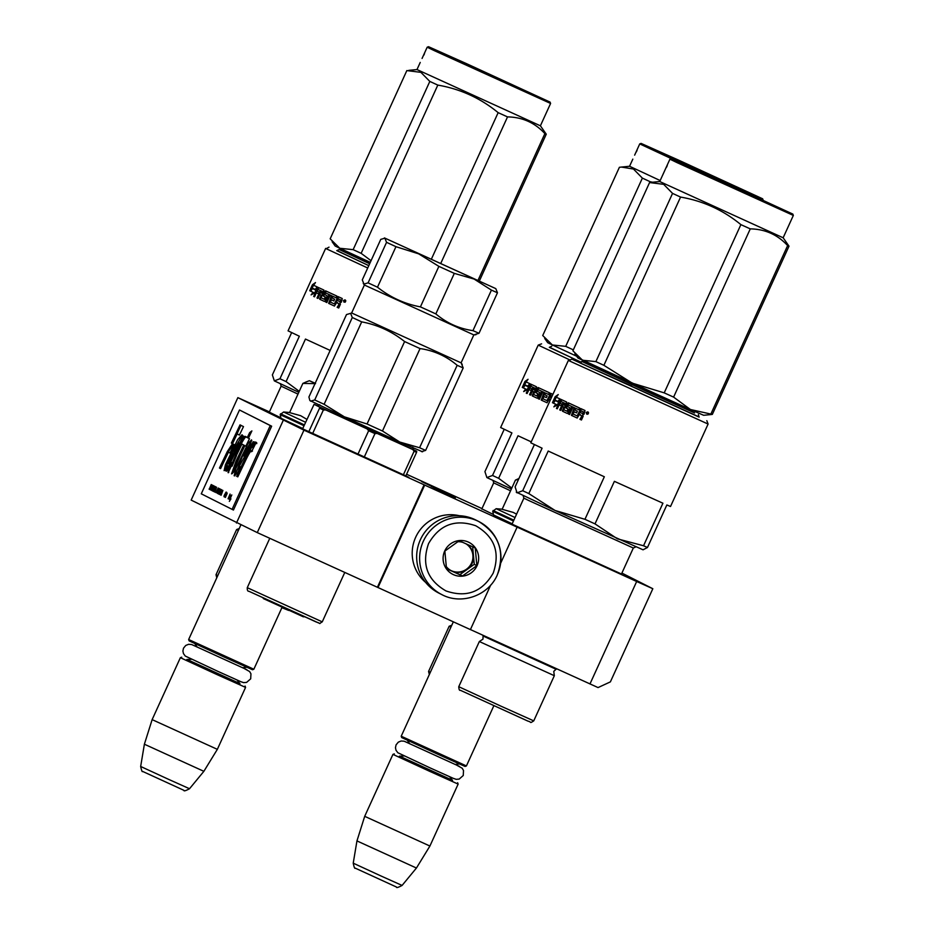 <?xml version="1.0" encoding="UTF-8"?>
<svg xmlns="http://www.w3.org/2000/svg" width="934" height="934" viewBox="0 0 934 934"><rect width="100%" height="100%" fill="white"/><g stroke="black" fill="none" stroke-linecap="round" stroke-linejoin="round"><path stroke-width="1.4" d="M405.846 475.861L302.604 428.811M621.484 574.013L512.03 524.137M280.375 417.568L269.296 412.163M492.942 514.272L481.851 508.855M589.973 683.957L636.673 581.497L652.831 588.724L610.381 681.878L598.052 687.576L470.421 629.563M269.424 411.882L237.855 397.639L303.959 430.142L257.27 532.602L470.409 629.598L490.689 585.093M257.27 532.602L191.166 500.099L237.855 397.639M481.979 508.575L406.594 474.25M636.673 581.497L516.525 526.846L517.109 527.138L500.659 563.225M377.99 587.544L424.69 485.096L517.109 527.138M424.69 485.096L424.106 484.793L377.418 587.252M303.959 430.142L424.106 484.793M283.154 420.557L236.465 523.017M442.564 491.447L422.763 482.142L442.541 491.494M436.411 488.33L421.538 481.512L436.411 488.33M442.027 491.401L431.251 486.427L442.027 491.401M447.841 494.121L433.75 487.7L447.841 494.121M444.397 492.592L435.279 488.47L444.397 492.592M451.18 495.802L437.1 489.393L451.18 495.802M440.72 491.226L455.313 497.904L440.72 491.226M652.831 588.724L621.904 573.079M438.209 489.509L440.708 490.642L438.209 489.509M433.107 486.929L436.061 488.295L433.096 486.953M439.435 490.163L444.549 492.522L439.412 490.198M439.657 490.385L445.261 492.93L439.645 490.408M447.666 494.109L436.75 489.136L447.655 494.121M442.377 491.763L448.6 494.623L442.354 491.809M453.34 621.834L401.211 736.226L466.416 765.938L493.853 705.73M401.211 736.226L401.713 737.58L437.334 754.007L465.05 766.44L466.416 765.938M400.009 756.365L451.998 780.065M429.605 771.297L458.139 784.105L429.909 846.041L364.704 816.328L392.934 754.38L429.605 771.297M416.436 868.025L402.087 885.432L380.698 875.847L353.227 863.168L356.951 840.915L416.436 868.025L429.909 846.041M240.832 525.025L188.645 639.521L253.85 669.234L281.998 607.462M188.645 639.521L189.158 640.887L224.779 657.314L252.495 669.748L253.85 669.234M187.442 659.673L239.443 683.373M217.038 674.605L245.572 687.401L217.342 749.348L152.137 719.624L180.367 657.688L217.038 674.605M203.869 771.321L189.52 788.74L168.143 779.143L140.66 766.475L144.385 744.223L203.869 771.321L217.342 749.348M315.19 383.244L309.411 380.71L315.108 383.43M315.552 383.629L302.861 383.419L306.562 381.784M305.581 422.261L283.597 412.011L280.165 414.638L304.005 425.729M302.861 383.419L289.563 412.606L300.666 415.7L306.901 419.366M318.19 405.916L318.622 404.971M518.522 479.411L515.428 480.111L518.405 478.745M515.043 517.529L496.152 508.703L492.732 511.33L513.455 521.009M515.428 480.111L502.118 509.31L513.233 512.404L516.584 514.167M497.262 574.877A40.944 40.617 116.8 0 0 478.792 521.534L475.826 520.028A40.944 40.617 116.8 0 0 420.37 539.747A40.944 40.617 116.8 0 0 438.852 593.102L441.817 594.596C461.478 605.232 488.529 595.623 497.308 574.9C505.317 552.087 499.141 534.295 478.792 521.534A40.944 40.617 116.8 0 0 423.336 541.241A40.944 40.617 116.8 0 0 441.817 594.596M493.222 573.067C500.332 552.403 494.506 536.63 475.745 525.76C455.208 518.755 439.482 524.71 428.531 543.646C421.432 564.311 427.258 580.084 446.02 590.953C466.545 597.958 482.283 592.004 493.222 573.067M477.052 565.712A17.909 17.769 116.8 0 0 468.308 542.059A17.909 17.769 116.8 0 0 444.712 551.002A17.909 17.769 116.8 0 0 453.457 574.655A17.909 17.769 116.8 0 0 477.052 565.712M476.865 565.63L475.231 548.013L459.224 540.739L444.853 551.06L446.487 568.678L462.493 575.963L476.865 565.63L474.274 564.311L472.651 546.834M462.493 575.963L459.902 574.644L474.274 564.311M446.464 568.537L459.902 574.644M462.925 542.409A15.353 15.224 116.8 0 0 457.683 541.72M446.172 566.459A15.353 15.224 116.8 0 0 473.456 555.508A15.353 15.224 116.8 0 0 466.229 543.903M465.844 543.728A15.353 15.224 -63.2 0 1 471.565 563.05A15.353 15.224 116.8 0 1 451.052 570.592M459.376 515.731A38.387 38.072 116.8 0 0 425.647 582.396M450.924 627.134L449.161 626.259L451.811 625.196M577.761 357.769L656.929 394.37M549.379 347.355L581.31 362.275M549.893 347.425L581.263 362.31M541.592 343.84L538.206 345.113L569.763 359.87M511.82 488.038L498.639 478.301L518.031 435.758L531.248 441.864M538.206 345.113L500.636 427.538L511.902 432.921L492.522 475.464L486.883 477.578L511.377 488.996M492.522 475.464L498.639 478.301M486.883 477.578L484.933 471.623L504.208 429.313M525.071 385.263L523.274 387.867L522.375 387.458L524.184 384.866L528.504 386.886M527.675 386.513L529.94 383.734L527.243 389.641L523.67 391.579L525.667 389.023L526.519 389.408L523.274 387.867M530.442 384.831L530.769 384.119M525.702 390.435L526.519 389.408M522.375 387.458L525.667 389.023M524.593 384.656L526.531 381.352M524.978 381.446L522.269 387.412L524.278 384.516L527.745 386.139L529.765 383.652L526.111 381.924L528.049 379.286L524.978 381.446L525.877 381.854M524.278 384.516L527.745 386.151M549.951 399.262L550.546 399.518L549.414 399.005L546.974 402.729L541.23 400.091L547.055 402.764M544.09 392.385L542.817 391.79L544.09 392.385L541.23 400.091M538.848 398.97L542.245 391.521L538.194 389.665L541.58 391.229L538.182 398.678L539.42 399.238L542.817 391.79M541.58 391.229L542.245 391.521M536.98 398.118L532.287 395.946L536.91 398.094L537.739 397.604L539.7 393.319L539.525 392.362L537.412 391.381L538.194 389.665M532.182 395.024L532.929 395.362L534.423 392.082L533.676 391.743L532.287 395.946M530.337 395.035L533.734 387.575L530.64 386.151L532.952 387.225L529.555 394.685L530.524 395.117L532.345 391.124L534.423 392.082M532.345 391.124L533.676 391.743M532.952 387.225L533.734 387.575M527.103 393.529L526.262 393.144L527.103 393.529L528.924 389.525L531.002 390.482L531.785 388.777L529.706 387.808L530.64 386.151M528.924 389.525L531.002 390.494M527.091 393.518L531.609 384.504M526.262 393.144L530.115 384.691L530.944 385.065M530.115 384.691L530.792 384.131L536.466 386.769L533.688 394.51L537.494 396.261L538.533 393.985L535.777 392.712L538.533 393.985M537.844 393.669L536.805 395.946L537.494 396.261M535.777 392.712L535.649 391.778L536.373 392.105L538.848 387.867M535.649 391.778L537.342 388.054L538.066 388.381M537.342 388.054L538.124 387.54L549.437 392.759L548.643 394.487L545.678 393.121L548.643 394.487M545.678 393.121L544.674 394.743L547.184 395.899L546.39 397.615L543.892 396.46L546.39 397.615M547.009 400.651L547.873 400.721L551.142 393.553M543.892 396.46L543.074 398.841L547.522 400.884M546.962 400.639L550.593 393.296L552.893 394.358M535.089 388.217L534.085 387.75L535.089 388.217L534.47 390.015L535.217 390.354L535.836 388.556M534.085 387.75L533.139 389.396L535.217 390.354M551.527 395.806L552.111 396.074L551.527 395.806M551.329 397.802L550.208 397.289L550.99 395.561M536.49 393.039L536.373 392.105M533.034 396.285L532.929 395.362M541.86 400.359L544.709 392.665M538.182 398.678L539.42 399.25M529.555 394.685L530.524 395.129M690.098 165.552L733.073 185.317L690.098 165.552M678.948 160.298L641.098 143.404L667.763 155.873L762.646 198.79L678.948 160.298M641.098 143.404L639.732 143.906L671.861 158.885M762.354 199.853L763.125 200.203M660.175 180.554L629.551 166.264L619.394 167.291L542.724 335.528L552.403 344.985L565.7 346.351L573.336 349.865M552.403 344.985L576.663 356.228M544.709 338.47L547.733 342.708L552.356 344.961M621.344 167.046L633.474 169.042L642.37 178.114L565.7 346.351M642.37 178.114L650.379 181.803L650.064 182.492M650.379 181.803L652.597 182.223M629.551 166.264L632.82 159.142M639.732 143.906L634.641 155.137M636.673 151.261L637.105 150.047L636.673 151.261M635.424 153.41L636.194 151.682M636.182 152.008L637.023 150.409M636.241 152.044L636.778 151.028M580.072 362.696L571.771 359.111L568.923 360.687L708.1 424.059L670.53 506.485L666.853 504.955L647.472 547.487L643.059 549.811L555.053 510.466L528.819 493.572L548.211 451.04L604.333 476.76L584.953 519.304L589.996 521.604L595.005 523.881L614.385 481.337L662.918 503.216L643.538 545.76L617.432 538.848L595.005 523.881M584.953 519.304L555.053 510.466L516.257 492.125L517.062 492.848L515.113 486.894L534.388 444.584M554.329 675.702L479.34 641.53L482.971 639.136L483.076 636.007L556.045 669.258L553.757 671.394L554.329 675.702L533.746 720.873L500.928 706.151L458.757 686.7L479.34 641.53M631.804 386.104L579.687 362.777L699.076 417.089M647.414 391.708L694.569 412.956L678.714 405.333L581.929 361.493L647.414 391.708M571.771 359.111L698.69 416.751M708.1 424.059L706.828 420.662M647.472 547.487L643.538 545.76M568.386 360.384L530.816 442.821L542.082 448.192L522.701 490.735L528.819 493.572M522.701 490.735L517.062 492.848M555.251 400.546L553.453 403.138L552.554 402.741L554.364 400.137L558.684 402.157M557.855 401.783L560.12 399.005L557.423 404.924L553.85 406.85L555.847 404.294L556.699 404.679L553.453 403.138M560.622 400.114L560.949 399.39M555.882 405.718L556.699 404.679M552.554 402.741L555.847 404.294M554.784 399.939L556.711 396.623M556.057 397.125L555.158 396.728L552.449 402.682L554.457 399.787L557.925 401.41M555.158 396.728L558.228 394.557L556.29 397.207L559.945 398.923L557.925 401.422L554.457 399.787M574.071 411.742L576.57 412.886L574.071 411.742L573.254 414.124L577.142 415.91L580.773 408.567L584.988 410.505L584.135 414.112L582.676 414.743L583.155 416.26L581.462 419.985L579.909 419.273L581.462 419.973M580.411 419.494L581.917 416.214L580.131 414.521M579.909 419.273L581.917 416.214M581.403 415.992L579.594 414.287L577.154 418.012L571.41 415.361L577.235 418.035M574.27 407.656L572.997 407.072L574.27 407.656L571.41 415.361M569.028 414.252L572.425 406.792L568.374 404.936L571.76 406.5L568.362 413.949L569.6 414.509L572.997 407.072M571.76 406.5L572.425 406.792M567.16 413.388L562.466 411.217L567.09 413.365L567.919 412.875L569.88 408.59L569.705 407.633L567.592 406.652L568.374 404.936M562.361 410.295L563.109 410.633L564.603 407.352L563.856 407.014L562.466 411.217M560.517 410.306L563.914 402.858L560.82 401.422L563.132 402.507L559.735 409.956L560.704 410.4L562.525 406.395L564.603 407.352M562.525 406.395L563.856 407.014M563.132 402.507L563.914 402.858M557.283 408.812L556.442 408.415L557.283 408.8L559.104 404.807L561.182 405.776L561.964 404.048L559.886 403.079L560.82 401.422M559.104 404.807L561.194 405.765M557.271 408.788L561.789 399.775M556.442 408.415L560.295 399.962L561.124 400.336M560.295 399.962L560.972 399.402L566.646 402.04L563.867 409.781L567.674 411.532L568.713 409.255L565.957 407.983L568.713 409.255M568.024 408.94L566.985 411.229L567.674 411.532M565.957 407.983L565.829 407.049L566.553 407.376L569.028 403.138M565.829 407.049L567.522 403.325L568.246 403.651M567.522 403.325L568.304 402.811L579.617 408.041L578.823 409.757L575.858 408.392L578.823 409.757M575.858 408.392L574.854 410.014L577.364 411.17L576.57 412.886M577.189 415.934L578.053 415.992L581.322 408.823M565.268 403.488L564.264 403.021L565.268 403.488L564.65 405.298L565.397 405.625L566.016 403.827M564.264 403.021L563.319 404.679L565.397 405.625M583.049 411.707L581.17 410.843L583.049 411.707L583.026 413.774L583.563 411.929M583.026 413.774L580.388 412.559L581.17 410.843M566.669 408.31L566.553 407.376M563.214 411.555L563.109 410.633M572.04 415.642L574.9 407.936M588.035 412.314L587.194 411.941L586.459 413.575L587.311 413.097L587.416 414.019L588.432 412.489M587.194 411.941L588.49 412.524M587.976 413.984L588.502 412.828M587.463 413.155L587.871 414.217M587.241 413.062L587.136 413.879M586.54 413.388L587.112 412.127M587.346 411.999L588.011 411.929M587.007 414.217L586.587 413.634M586.178 412.466L588.385 413.482L586.75 414.136L586.657 412.676M568.362 413.949L569.6 414.521M559.735 409.956L560.704 410.4M574.889 353.741L577.913 357.979L582.536 360.232L572.904 350.799L649.574 182.562L663.654 184.325L672.55 193.396L680.559 197.074C703.092 200.927 723.208 210.115 740.884 224.627L750.271 228.877L673.601 397.113L690.401 409.489L632.271 383.15L664.214 392.864L673.601 397.113M720.277 180.822L763.253 200.588L720.277 180.822M709.128 175.569L671.277 158.675L697.943 171.144L792.826 214.073L709.128 175.569M671.277 158.675L669.911 159.177L677.103 162.644L793.34 215.427L783.147 237.773L789.008 246.167L712.338 414.392L709.455 414.731M582.536 360.232L595.88 361.621L603.889 365.311L632.271 383.15M582.582 360.255L632.155 383.092M672.55 193.396L595.88 361.621M680.559 197.074L603.889 365.311M740.884 224.627L664.214 392.864M690.401 409.489L703.652 415.291L710.389 414.638M690.483 409.524L712.338 414.392M783.147 237.785L659.731 181.535L651.523 182.328M750.271 228.877C765.144 229.122 777.602 234.691 787.631 245.595L710.961 413.832M787.631 245.595L789.008 246.167M663 174.413L664.81 170.408M659.731 181.535L669.911 159.177M666.853 166.532L667.285 165.318L666.853 166.532M665.615 168.68L666.374 166.952M666.456 167.326L667.203 165.68M666.362 167.291L666.958 166.299M238.368 530.43L236.606 529.555L239.244 528.504M336.812 250.651L368.802 265.606M369.899 263.201L339.194 249.53L369.654 263.738M337.326 250.721L368.778 265.653M329.025 247.148L326.188 248.713L367.716 267.988M299.254 391.346L286.073 381.597L305.465 339.065L330.146 350.425M325.639 248.409L288.069 330.846L299.347 336.228L279.955 378.76L274.327 380.874L298.81 392.303M279.955 378.76L286.073 381.597M274.327 380.874L272.366 374.919L291.642 332.609M312.505 288.571L310.707 291.175L309.819 290.766L311.617 288.174L315.937 290.194M315.108 289.809L317.385 287.03L314.688 292.949L311.104 294.875L313.1 292.319L313.952 292.704L310.707 291.175M317.875 288.139L318.202 287.427L323.911 290.077L321.121 297.806L324.927 299.569L325.966 297.281L323.211 296.008L325.966 297.281M313.147 293.743L313.952 292.704M309.819 290.766L313.1 292.319M312.038 287.964L313.976 284.648M312.423 284.753L309.703 290.707L311.711 287.812L315.19 289.435L317.21 286.948L313.555 285.232L315.494 282.582L312.423 284.753L313.31 285.162M311.711 287.812L315.178 289.447M338.715 308.01L337.162 307.298L338.715 308.01L340.408 304.286L339.929 302.768L341.389 302.149L342.241 298.53L338.026 296.592L334.395 303.947L335.318 304.017L338.575 296.849M337.676 307.531L339.17 304.239L337.396 302.558M337.162 307.298L339.17 304.239M338.657 304.017L336.859 302.312L334.419 306.037L328.663 303.387L334.489 306.06M331.523 295.681L330.251 295.097L331.523 295.681L328.663 303.387M326.281 302.277L329.679 294.829L325.627 292.961L329.013 294.525L325.616 301.974L326.853 302.546L330.251 295.097M329.013 294.525L329.679 294.829M324.413 301.413L319.72 299.254L324.355 301.39L325.184 300.9L327.133 296.615L326.958 295.669L324.845 294.689L325.627 292.961M319.615 298.331L320.374 298.658L321.868 295.377L321.121 295.039L319.72 299.254M317.77 298.331L321.168 290.883L318.074 289.447L320.397 290.532L317 297.981L317.969 298.425L319.79 294.42L321.868 295.377M319.79 294.42L321.121 295.039M320.397 290.532L321.168 290.883M313.696 296.44L317.548 287.987L318.377 288.361L314.524 296.814L313.696 296.44L314.536 296.825L316.357 292.832L318.447 293.79L319.23 292.073L317.151 291.104L318.074 289.447M316.357 292.832L318.436 293.801M324.285 299.265L324.927 299.569M323.211 296.008L323.082 295.086L323.806 295.413L326.281 291.163M323.082 295.086L324.775 291.35L325.511 291.677M324.775 291.35L325.569 290.848L336.87 296.066L336.088 297.783L333.111 296.417L336.088 297.783M333.111 296.417L332.119 298.039L334.617 299.195L333.835 300.923L331.325 299.767L333.835 300.923M331.325 299.767L330.508 302.149L334.395 303.947M322.522 291.525L321.518 291.058L322.522 291.525L321.903 293.323L322.65 293.661L323.269 291.863M321.518 291.058L320.572 292.704L322.65 293.661M340.315 299.732L338.423 298.868L340.315 299.732L340.28 301.799L340.828 299.966M340.28 301.799L337.641 300.585L338.423 298.868M323.935 296.335L323.806 295.413M318.377 288.361L319.043 287.8M320.467 299.581L320.374 298.658M329.293 303.667L332.154 295.961M345.288 300.351L344.459 299.966L343.712 301.6L344.564 301.122L344.669 302.044L345.685 300.514M344.459 299.966L345.743 300.55M345.23 302.009L345.755 300.853M344.716 301.192L345.125 302.242M344.506 301.098L344.389 301.904M343.794 301.413L344.366 300.153M344.599 300.024L345.265 299.954M343.432 300.491L345.638 301.507L344.016 302.161L343.91 300.701M325.616 301.974L326.853 302.546M317 297.981L317.957 298.436M317.548 287.987L318.225 287.427M324.238 299.254L325.277 296.965M332.142 241.766L335.166 246.016L339.789 248.269L330.169 238.824L406.839 70.587L420.919 72.35L429.815 81.421L437.812 85.099C460.345 88.963 480.461 98.14 498.149 112.652L507.524 116.902L440.825 263.26M477.531 68.847L520.507 88.625L477.531 68.847M466.381 63.594L428.531 46.7L455.197 59.169L550.079 102.098L466.381 63.594M428.531 46.7L427.177 47.214L434.368 50.669L550.593 103.452L540.401 125.798L546.262 134.192L479.387 280.936M339.789 248.269L353.145 249.658L361.143 253.336L371.043 260.703M339.836 248.281L370.284 262.361M429.815 81.421L353.145 249.658M437.812 85.099L361.143 253.336M498.149 112.652L431.45 258.998M540.401 125.81L416.984 69.56L408.788 70.354M507.524 116.902C522.41 117.147 534.855 122.716 544.884 133.62L478.033 280.317M544.884 133.62L546.262 134.192M427.177 47.214L422.075 58.433M424.106 54.569L424.538 53.343L424.106 54.569M423.651 54.989L422.845 56.705M423.651 55.328L424.41 53.857M423.686 55.351L424.211 54.324M413.482 449.663L317.432 405.963L319.767 404.737M302.581 428.858L308.71 431.952L299.44 427.538L302.581 428.858L314.093 404.305L319.685 407.131L319.533 408.205L308.71 431.952L364.132 457.356L374.954 433.609L368.65 430.737L357.815 454.484L312.551 433.738L323.374 409.979L325.779 409.968L367.085 428.893L368.65 430.737M367.085 428.893L412.816 449.558L414.101 451.262L403.278 475.009L405.741 476.095L416.576 452.348L416.727 451.274L413.353 449.569M374.954 433.609L377.091 433.446M422.6 451.799L399.81 442.062L382.473 431.006L420.043 348.569L412.396 345.09L404.609 341.552L367.05 423.989L344.354 416.833L309.866 400.523L308.921 397.008L346.491 314.571L350.612 313.357L352.293 317.513L314.723 399.95L310.602 401.165M382.473 431.006L367.05 423.989M351.651 312.972L364.388 285.022L473.83 334.909L461.092 362.847L351.651 312.972L350.612 313.357M377.488 287.205L395.958 246.681L418.642 253.838L438.875 266.365L420.417 306.877C404.562 303.912 390.26 297.362 377.488 287.205L368.089 282.85L363.968 284.064L363.244 283.422L364.388 285.033M363.968 284.064L362.287 279.908L380.757 239.384L384.878 238.17L386.559 242.326L368.089 282.85M438.875 266.365L454.309 273.382L474.098 279.056L491.424 290.112L472.954 330.636C459.038 328.651 446.662 323.071 435.839 313.906L454.309 273.382M420.417 306.877L435.839 313.906M409.372 249.308L471.542 277.62L409.372 249.308M405.835 475.908L408.882 477.414L405.741 476.095M403.278 475.009L364.132 457.356L403.278 475.009M319.533 408.205L323.374 409.979M412.816 449.558L416.727 451.274M317.793 405.928L314.093 404.305M319.685 407.131L325.779 409.968M416.576 452.348L414.101 451.262M421.503 451.624L425.624 450.398L419.588 447.736L399.81 442.062L344.354 416.833L324.121 404.305L314.723 399.95M324.121 404.305L361.692 321.868L352.293 317.513M361.692 321.868C377.546 324.834 391.848 331.395 404.609 341.552M420.043 348.569C433.971 350.565 446.347 356.134 457.158 365.299L419.588 447.736M425.624 450.398L463.194 367.961L457.158 365.299M463.194 367.961L461.524 363.805M474.869 334.524L479.002 333.298L472.954 330.636M479.002 333.298L497.46 292.774L491.424 290.112M497.46 292.774L495.791 288.618L384.446 237.925L495.791 288.618M395.958 246.681L386.559 242.326M262.396 597.562L286.038 609.015L304.869 616.919M230.791 498.814L229.344 501.383L230.92 498.873M209.111 489.183L210.185 487.163L209.881 489.579L211.726 485.271L211.236 484.536L209.239 489.241M212.17 485.003L210.162 489.72L212.17 485.003M212.45 485.143L210.815 490.046L213.267 485.552L211.002 489.416L212.45 485.143M213.909 485.89L211.785 490.548L213.909 485.89M214.516 486.194L212.275 490.794L213.01 491.156L212.672 490.257L214.516 486.194M214.797 492.066L216.548 487.221L214.108 491.716L215.252 490.829L214.913 492.125M217.12 492.381L218.708 488.68L218.171 488.038L216.046 492.697L217.062 492.463M218.825 489.229L219.233 488.575L218.93 489.276M219.817 488.879L217.365 493.362L218.112 492.276L218.182 493.782L219.817 488.879M219.151 493.899L220.903 490.28L220.471 489.206L218.346 493.864L219.151 493.899M220.12 494.39L221.872 490.77L221.44 489.696L219.315 494.355L220.12 494.39M230.068 494.063L228.059 498.779L230.068 494.063M229.344 499.305L230.686 496.199L229.04 499.153M215.836 487.466L215.287 486.579L213.489 491.401L215.836 487.466M221.101 495.253L222.899 490.432L220.296 494.845L221.031 493.759L220.984 495.195M228.748 498.149L230.196 494.973L228.865 498.207M224.744 496.246L224.347 495.429L225.561 492.872L226.028 493.479L226.11 492.055L224.172 495.475L223.985 496.713L224.569 496.152M224.732 497.098L226.028 495.183L225.386 497.425L226.985 493.841L226.74 492.37L224.732 497.098M229.682 499.597L231.807 494.938L229.787 499.643M255.811 443.218C255.928 440.965 254.585 442.284 251.783 447.164L254.176 441.817L253.102 441.77L236.641 476.282L237.796 476.854L245.28 461.139C249.168 452.967 251.258 449.826 251.55 451.717L255.811 443.218L255.683 442.004M252.46 451.11L251.526 450.69L251.55 451.717M237.843 472.534L240.143 466.626L237.89 468.786L249.892 446.954L251.503 439.891L247.919 443.673L235.975 468.284L234.142 475.78L237.843 472.534M236.36 465.879C234.796 467.841 235.018 466.568 237.026 462.061L244.86 445.67L245.864 446.172L249.471 438.7L248.421 438.174L251.888 430.913L249.67 432.594L247.288 437.602L245.42 436.657C245.012 433.983 236.302 449.709 235.461 455.558L231.177 465.774L231.469 462.318L228.211 468.529L228.118 472.709L241.871 444.094L243.692 445.098L235.882 461.524L231.55 473.877L233.418 472.347L236.36 465.879L235.356 466.79L236.279 467.21M228.748 466.264L243.179 436.061L242.023 434.765L237.633 439.68L225.468 464.642L224.102 470.643L227.768 465.762L225.538 470.736L226.495 471.215L228.748 466.264M234.06 444.537L232.473 443.732L227.277 451.624L219.455 468.027L220.599 468.611L228.421 452.208L229.986 453.002L234.06 444.537M240.038 424.865L231.363 443.066L232.508 443.65L237.154 433.925L239.408 435.081L243.494 426.616L240.038 424.865M232.064 509.404L270.265 425.565L239.489 409.991L201.277 493.817L233.442 510.034L271.654 426.196L270.265 425.565M210.78 486.742L210.664 487.408M211.679 489.638L213.886 486.579M212.275 490.794L213.01 491.144M212.999 490.42L212.742 491.004M215.532 490.478L216.454 487.653L215.182 490.782M218.626 488.272L218.358 488.856M220.914 489.428L220.657 490.011M219.35 493.631L218.731 493.327L220.319 489.86L218.801 494.074M221.895 489.93L221.872 490.759M229.554 499.036L229.577 497.962L230.254 497.799L229.986 498.406M215.742 486.812L215.847 487.455M221.72 493.607L222.642 490.794L221.37 493.911M225.678 495.008L226.285 494.588M236.641 476.282L237.808 476.819M253.744 442.798L237.563 476.702M253.102 441.77L254.013 442.179M251.783 447.164L252.717 447.584C255.542 442.634 256.885 441.327 256.733 443.638M239.151 469.16L237.89 468.786M251.795 440.428L242.408 456.364L234.889 475.885M241.964 444.222L244.626 445.518L232.274 473.573M243.692 445.098L244.626 445.518M228.211 468.529L229.134 468.95L228.643 472.604M230.99 465.412L229.134 468.95M235.461 455.558L236.384 455.979L232.099 466.194L231.177 465.774M246.343 437.077C245.875 434.45 237.236 450.153 236.384 455.979M247.288 437.602L248.21 438.023L250.604 433.014L249.67 432.594M244.86 445.67L245.875 446.137M227.768 465.762L228.69 466.183L226.507 471.168L225.538 470.736M230.383 453.597L231.305 454.017L224.814 470.292M242.385 435.221L231.305 454.017M228.421 452.208L229.998 452.955M219.455 468.027L220.622 468.576M227.277 451.624L228.2 452.044L220.377 468.448M233.372 444.187L228.2 452.044M240.949 425.32L232.531 443.603M231.363 443.066L232.286 443.487M237.154 433.925L239.431 435.034M271.654 426.196L239.489 409.991M211.131 485.085L210.839 486.766L211.131 485.085L211.703 485.353M216.805 492.346L218.019 488.704L218.614 489.112M220.319 489.86L220.926 490.14M227.032 493.257L226.343 494.611L226.635 492.93L227.16 493.315M249.144 447.071L249.144 448.168C246.529 454.041 244.79 456.679 243.926 456.096L243.003 455.675C246.354 448.565 248.082 445.915 248.21 447.748C245.584 453.655 243.844 456.294 243.003 455.675M239.431 443.288L228.783 464.023L227.849 463.626L232.554 451.939L238.193 442.471L239.431 443.288L238.193 442.471M213.396 487.571L212.835 489.112M218.136 489.976L217.587 491.517M218.684 492.078L219.712 489.311L218.79 492.136M221.405 491.634L220.856 493.175M220.074 494.004L221.288 490.35M249.191 447.082L248.269 446.662L248.21 447.748L249.144 448.168M238.509 442.868L232.811 454.823L233.733 455.243M232.811 454.823L227.849 463.626M422.588 766.604C387.808 750.773 394.965 754.403 429.325 770.013L452.476 780.369M210.022 669.911C175.253 654.08 182.41 657.699 216.77 673.321L239.91 683.665M304.379 424.9L280.55 413.797M513.84 520.168L493.117 510.489M430.341 672.305L428.578 671.429L449.161 626.259M510.559 490.805L493.701 482.878L492.93 480.309M621.39 574.2L633.322 548.024L528.679 500.484L523.881 498.149L523.11 495.58M217.774 575.601L216.011 574.725L236.606 529.555M297.993 394.113L281.134 386.174L280.375 383.605M322.253 621.857C317.817 624.356 322.16 623.83 316.311 622.032L248.864 591.257C247.708 591.409 247.171 590.218 247.265 587.684L322.253 621.857L344.786 572.414M248.946 591.292L318.587 622.966M235.882 461.524L236.804 461.945M243.062 455.71L243.926 456.096M409.793 743.838L407.341 740.253M455.033 764.456L459.341 763.954M399.378 756.178L404.095 755.98M449.616 776.714L452.558 780.404M457.625 782.739L458.139 784.105M394.288 753.878L392.934 754.38M356.951 840.915L364.704 816.328M402.087 885.432C398.211 887.522 396.331 888.047 396.448 887.02L355.235 868.141C354.792 868.97 354.114 867.324 353.227 863.168M197.226 647.134L194.786 643.561M242.478 667.752L246.774 667.261M186.823 659.474L191.54 659.276M237.049 680.01L239.991 683.711M245.07 686.046L245.572 687.401M181.721 657.186L180.367 657.688M144.385 744.223L152.137 719.624M189.52 788.74C185.644 790.829 183.764 791.355 183.881 790.316L142.668 771.437C142.225 772.278 141.559 770.62 140.66 766.475M302.733 428.508L281.006 418.28L280.165 414.638M289.622 412.478L283.597 412.011M309.411 380.71L305.838 382.053M512.194 523.787L493.572 514.973L492.732 511.33M502.177 509.182L496.152 508.703M455.243 764.351L462.178 768.227L463.509 770.492L463.252 775.512L459.178 779.096L456.154 779.318L453.317 778.349L430.329 768.005L397.826 752.734L396.016 750.294L395.467 747.737L396.063 744.877L398.316 742.145L401.118 741.012L404.06 741.187L409.734 743.604M459.4 766.37L405.484 741.806M242.677 667.647L249.612 671.534L250.942 673.788L250.697 678.82L246.611 682.392L243.587 682.626L240.75 681.657L217.762 671.301L185.259 656.042L183.461 653.602L182.901 651.045L183.496 648.173L185.749 645.452L188.563 644.308L191.493 644.495L197.167 646.912M246.833 669.678L192.918 645.102M429.336 674.511L428.578 671.429M668.125 399.448L668.02 400.406M549.32 347.331L551.749 346.222M481.769 509.053L493.701 482.878M762.646 198.79L763.16 200.145M533.746 720.873C529.181 723.745 532.088 722.099 527.932 721.118L460.345 690.273C459.458 690.716 458.933 689.525 458.757 686.7M556.045 669.258L556.944 668.931M483.076 636.007L482.773 635.19M698.363 414.556L699.122 417.124M579.5 362.614L581.929 361.493M633.322 548.024L635.762 546.915M511.949 524.324L523.881 498.149M792.826 214.073L793.34 215.427M240.552 524.896L240.587 525.538M216.77 577.807L216.011 574.725M288.629 610.404L281.905 607.684M336.754 250.639L339.194 249.53M269.202 412.349L281.134 386.174M550.079 102.098L550.593 103.452M420.23 62.438L416.984 69.56M412.758 447.117L413.4 449.628M247.265 587.684L269.774 538.288M461.104 362.847L462.248 364.458M473.83 334.909L475.966 334.699M303.422 616.849L263.4 598.612M242.793 444.514L241.871 444.094M243.937 436.411L243.015 435.991"/></g></svg>
